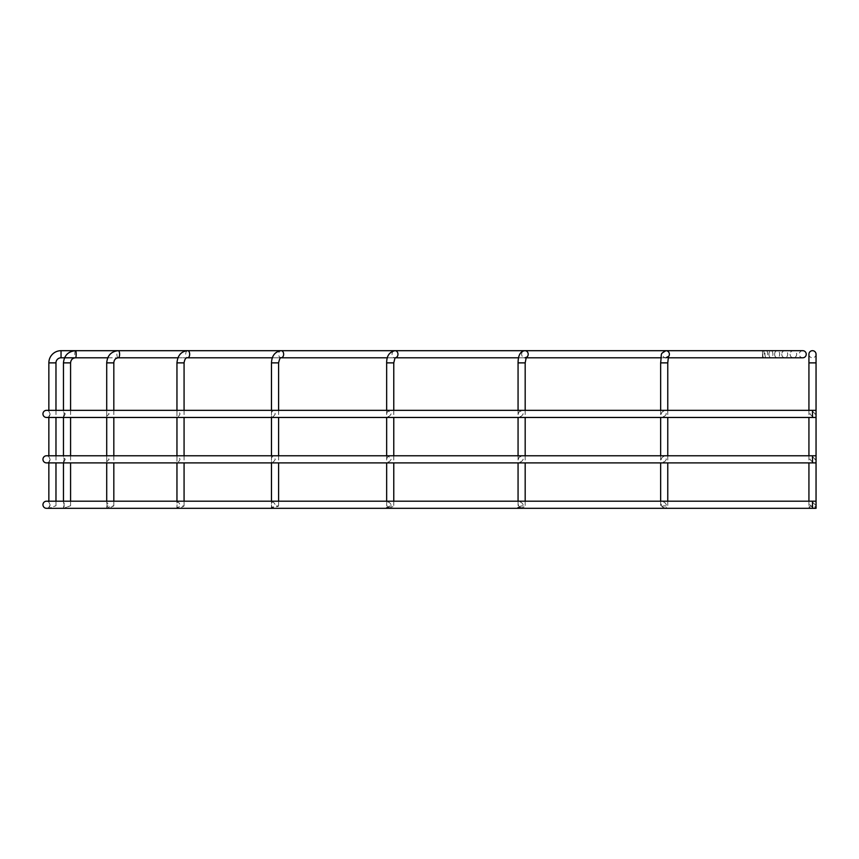 <?xml version="1.0" encoding="UTF-8"?>
<svg xmlns="http://www.w3.org/2000/svg" width="859" height="859" viewBox="0 0 859 859"><rect width="100%" height="100%" fill="white"/><g stroke="black" fill="none" stroke-linecap="round" stroke-linejoin="round"><path stroke-width="0.64" stroke-dasharray="4.29 3.22" d="M46.504 417.463A3.554 3.554 0 0 0 48.856 416.583L50.069 413.898L48.856 417.463M63.459 416.518L64.2 413.898L63.459 411.289L65.241 413.898L63.459 417.463M106.709 416.314L106.709 411.493L109.136 413.898L106.709 416.314L106.709 417.463M176.954 415.906L176.954 411.901C177.781 410.581 178.812 411.246 180.046 413.898C178.812 416.561 177.781 417.227 176.954 415.906L176.954 417.463M271.476 415.004L271.476 412.803C272.271 410.398 273.538 410.763 275.277 413.898C273.538 417.044 272.271 417.41 271.476 415.004L271.476 417.463M391.146 413.898C388.923 417.442 387.441 417.442 386.69 413.898C387.43 410.366 388.923 410.366 391.146 413.898M523.206 413.898C521.048 417.442 519.394 417.442 518.256 413.898C519.394 410.366 521.048 410.366 523.206 413.898M666.38 413.898C664.372 417.442 662.622 417.442 661.119 413.898C662.622 410.366 664.372 410.366 666.38 413.898M812.496 416.583L809.812 413.898L812.496 411.225L815.17 413.898L812.496 417.463M46.504 462.894A3.554 3.554 0 0 0 48.856 462.002L50.069 459.329L48.856 462.894M63.459 461.949L64.2 459.329L63.459 456.72L65.241 459.329L63.459 462.894M106.709 461.745L106.709 456.924L109.136 459.329L106.709 461.745L106.709 462.894M176.954 461.326L176.954 457.332C177.781 456.011 178.812 456.677 180.046 459.329C178.812 461.981 177.781 462.647 176.954 461.326L176.954 462.894M271.476 460.424L271.476 458.234C272.271 455.828 273.538 456.193 275.277 459.329C273.538 462.464 272.271 462.829 271.476 460.424L271.476 462.894M391.146 459.329C388.923 462.872 387.441 462.872 386.69 459.329C387.43 455.785 388.923 455.785 391.146 459.329M523.206 459.329C521.048 462.872 519.394 462.872 518.256 459.329C519.394 455.785 521.048 455.785 523.206 459.329M666.38 459.329C664.372 462.872 662.622 462.872 661.119 459.329C662.622 455.785 664.372 455.785 666.38 459.329M812.496 462.002L809.812 459.329L812.496 456.655L815.17 459.329L812.496 462.894M808.931 354.241A3.554 3.554 0 0 0 812.496 357.795A3.554 3.554 0 0 0 816.05 354.241A3.554 3.554 0 0 0 812.496 350.687A3.554 3.554 0 0 0 808.931 354.241A3.554 3.554 0 0 0 812.496 357.795A3.554 3.554 0 0 0 816.05 354.241M46.504 508.313A3.554 3.554 0 0 0 48.856 507.433L50.069 504.759L48.856 508.313L55.975 505.726L48.856 508.313M64.2 504.759L63.459 507.368L65.241 504.759L63.459 502.15L64.2 504.759M107.085 504.759L106.709 507.175L109.136 504.759L106.709 502.343L107.085 504.759M177.072 504.759L176.954 506.756C177.781 508.077 178.812 507.411 180.046 504.759C178.812 502.107 177.781 501.441 176.954 502.762L177.072 504.759M271.487 504.759L271.476 505.854C272.271 508.26 273.538 507.894 275.277 504.759C273.538 501.624 272.271 501.259 271.476 503.664L271.487 504.759M386.69 504.759C387.43 508.303 388.923 508.303 391.146 504.759C388.923 501.216 387.441 501.216 386.69 504.759M518.256 504.759C519.394 508.303 521.048 508.303 523.206 504.759C521.048 501.216 519.394 501.216 518.256 504.759M661.119 504.759C662.611 508.303 664.372 508.303 666.38 504.759C664.372 501.216 662.622 501.216 661.119 504.759M809.812 504.759L812.496 507.433L815.17 504.759L812.496 502.086L809.812 504.759M816.05 417.463L816.05 410.344L816.05 417.463M816.05 462.894L816.05 455.775L816.05 462.894M50.069 413.898A3.554 3.554 0 0 1 46.504 417.463A3.554 3.554 0 0 1 42.95 413.898A3.554 3.554 0 0 1 46.504 410.344A3.554 3.554 0 0 1 50.069 413.898L48.856 411.225L50.069 413.898M50.069 459.329A3.554 3.554 0 0 1 46.504 462.894A3.554 3.554 0 0 1 42.95 459.329A3.554 3.554 0 0 1 46.504 455.775A3.554 3.554 0 0 1 50.069 459.329L48.856 456.655L50.069 459.329M802.746 350.687A3.554 3.49 -90 0 0 799.257 354.241A3.554 3.49 -90 0 0 802.746 357.795M790.076 354.241A3.554 3.286 -90 0 0 793.372 357.795A3.554 3.286 -90 0 0 796.658 354.241A3.554 3.286 -90 0 0 793.372 350.687A3.554 3.286 -90 0 0 790.076 354.241M781.776 354.241A3.554 2.964 -90 0 0 784.729 357.795A3.554 2.964 -90 0 0 787.692 354.241A3.554 2.964 -90 0 0 784.729 350.687A3.554 2.964 -90 0 0 781.776 354.241M774.646 354.241A3.554 2.513 -90 0 0 777.159 357.795A3.554 2.513 -90 0 0 779.671 354.241A3.554 2.513 -90 0 0 777.159 350.687A3.554 2.513 -90 0 0 774.646 354.241M768.966 354.241A3.554 1.976 -90 0 0 770.942 357.795A3.554 1.976 -90 0 0 772.917 354.241A3.554 1.976 -90 0 0 770.942 350.687A3.554 1.976 -90 0 0 768.966 354.241M764.961 354.241A3.554 1.364 -90 0 0 766.325 357.795A3.554 1.364 -90 0 0 767.688 354.241A3.554 1.364 -90 0 0 766.325 350.687A3.554 1.364 -90 0 0 764.961 354.241M762.792 354.241A3.554 0.698 -90 0 0 763.479 357.795A3.554 0.698 -90 0 0 764.177 354.241A3.554 0.698 -90 0 0 763.479 350.687A3.554 0.698 -90 0 0 762.792 354.241M816.05 508.313L816.05 507.025C813.677 508.56 811.304 508.56 808.931 507.025C811.304 505.479 813.677 505.479 816.05 507.025M50.069 504.759A3.554 3.554 0 0 1 46.504 508.313A3.554 3.554 0 0 1 42.95 504.759A3.554 3.554 0 0 1 46.504 501.205A3.554 3.554 0 0 1 50.069 504.759L48.856 502.086L50.069 504.759M107.762 357.795L762.524 357.795L762.524 350.687L762.524 357.795M118.241 357.795A3.554 1.364 -90 0 1 116.888 354.241A3.554 1.364 -90 0 1 118.241 350.687L762.524 350.687M660.646 410.344L660.646 417.463M660.646 455.775L660.646 462.894M660.646 501.205L660.646 507.272C663.019 505.597 665.392 505.425 667.765 506.767C665.392 508.442 663.019 508.614 660.646 507.272M667.765 410.344L667.765 417.463M667.765 455.775L667.765 462.894M667.765 501.205L667.765 506.767M518.063 410.344L518.063 417.463M518.063 455.775L518.063 462.894M518.063 501.205L518.063 507.519C520.436 505.768 522.809 505.436 525.182 506.531L520.264 508.313M525.182 410.344L525.182 417.463M525.182 455.775L525.182 462.894M525.182 501.205L525.182 506.531M386.657 410.344L386.657 417.463M386.657 455.775L386.657 462.894M386.657 501.205L386.657 507.744C389.03 505.983 391.403 505.5 393.776 506.305L388.236 508.313M393.776 410.344L393.776 417.463M393.776 455.775L393.776 462.894M393.776 501.205L393.776 506.305M271.476 410.344L271.476 412.803M271.476 455.775L271.476 458.234M271.476 501.205L271.476 503.664M271.476 505.854L271.476 507.937C273.849 506.241 276.222 505.629 278.595 506.101L272.518 508.313M278.595 410.344L278.595 417.463M278.595 455.775L278.595 462.894M278.595 501.205L278.595 506.101M176.954 410.344L176.954 411.901M176.954 455.775L176.954 457.332M176.954 501.205L176.954 502.762M176.954 506.756L176.954 508.099C179.327 506.531 181.7 505.811 184.073 505.94C181.7 507.519 179.327 508.238 176.954 508.099M184.073 410.344L184.073 417.463M184.073 455.775L184.073 462.894M184.073 501.205L184.073 505.94M106.709 410.344L106.709 411.493M106.709 455.775L106.709 456.924M106.709 501.205L106.709 502.343M106.709 507.175L106.709 508.217C109.082 506.831 111.455 506.037 113.828 505.822C111.455 507.207 109.082 508.013 106.709 508.217M113.828 410.344L113.828 417.463M113.828 455.775L113.828 462.894M113.828 501.205L113.828 505.822M63.459 410.344L63.459 411.289M63.459 455.775L63.459 456.72M63.459 501.205L63.459 502.15M63.459 507.368L63.459 508.292L70.578 505.747L63.459 508.292M70.578 410.344L70.578 417.463M70.578 455.775L70.578 462.894M70.578 501.205L70.578 505.747M48.856 410.344L48.856 411.225A3.554 3.554 0 0 0 46.504 410.344M48.856 455.775L48.856 456.655A3.554 3.554 0 0 0 46.504 455.775M48.856 501.205L48.856 502.086A3.554 3.554 0 0 0 46.504 501.205M55.975 410.344L55.975 417.463M55.975 455.775L55.975 462.894M55.975 501.205L55.975 505.726M808.931 410.344L808.931 417.463M808.931 455.775L808.931 462.894M808.931 501.205L808.931 507.025M808.931 362.874L816.05 362.874M793.372 350.687L665.897 350.687A3.554 3.49 -90 0 0 662.396 354.241A3.554 3.49 -90 0 0 668.356 356.764M660.646 362.874L667.765 362.874M784.729 350.687L524.924 350.687A3.554 3.286 -90 0 0 521.638 354.241A3.554 3.286 -90 0 0 526.127 357.548M518.063 362.874L525.182 362.874M777.159 350.687L395.011 350.687A3.554 2.964 -90 0 0 392.048 354.241A3.554 2.964 -90 0 0 395.011 357.795A3.554 2.964 -90 0 0 395.258 357.784L395.011 357.795M386.657 362.874L393.776 362.874M770.942 350.687L281.14 350.687A3.554 2.513 -90 0 0 278.627 354.241A3.554 2.513 -90 0 0 281.14 357.795M271.476 362.874L278.595 362.874M766.325 350.687L187.692 350.687A3.554 1.976 -90 0 0 185.705 354.241A3.554 1.976 -90 0 0 187.692 357.795M176.954 362.874L184.073 362.874M106.709 362.874L113.828 362.874M75.485 350.687A3.554 0.698 -90 0 0 74.787 354.241A3.554 0.698 -90 0 0 75.485 357.795M63.459 362.874L70.578 362.874M812.496 508.313L812.496 507.433M48.856 362.874L55.975 362.874M61.043 350.687L61.043 357.795M812.496 502.086L812.496 501.205M812.496 456.655L812.496 455.775M812.496 411.225L812.496 410.344M665.897 357.795L668.13 357.795M524.924 357.795L526.009 357.795M660.936 357.795L793.372 357.795M518.589 357.795L784.729 357.795M387.366 357.795L777.159 357.795M272.335 357.795L770.942 357.795M177.92 357.795L766.325 357.795M108.009 357.795L763.479 357.795M118.241 350.687L763.479 350.687"/><path stroke-width="1.29" d="M42.95 413.898A3.554 3.554 0 0 0 46.504 417.463L812.496 417.463L812.496 410.344L46.504 410.344A3.554 3.554 0 0 0 42.95 413.898M42.95 459.329A3.554 3.554 0 0 0 46.504 462.894L812.496 462.894L812.496 455.775L46.504 455.775A3.554 3.554 0 0 0 42.95 459.329M816.05 501.205L812.496 501.205L812.496 508.313L816.05 508.313L816.05 354.241A3.554 3.554 0 0 0 812.496 350.687A3.554 3.554 0 0 0 808.931 354.241L808.931 410.344M812.496 501.205L46.504 501.205A3.554 3.554 0 0 0 42.95 504.759A3.554 3.554 0 0 0 46.504 508.313L812.496 508.313M107.762 357.795L61.043 357.795A5.068 5.068 0 0 0 55.975 362.874L48.856 362.874A12.187 12.187 0 0 1 61.043 350.687L802.746 350.687A3.554 3.49 -90 0 1 806.236 354.241A3.554 3.49 -90 0 1 802.746 357.795L668.13 357.795M667.765 410.344L667.765 362.874L660.646 362.874L660.646 410.344M660.646 417.463L660.646 455.775M660.646 462.894L660.646 501.205M667.765 417.463L667.765 455.775M667.765 462.894L667.765 501.205M525.182 410.344L525.182 362.874L518.063 362.874L518.063 410.344M518.063 417.463L518.063 455.775M518.063 462.894L518.063 501.205M520.264 508.313L518.063 507.519M525.182 417.463L525.182 455.775M525.182 462.894L525.182 501.205M393.776 410.344L393.776 362.874L386.657 362.874L386.657 410.344M386.657 417.463L386.657 455.775M386.657 462.894L386.657 501.205M388.236 508.313L386.657 507.744M393.776 417.463L393.776 455.775M393.776 462.894L393.776 501.205M278.595 410.344L278.595 362.874L271.476 362.874L271.476 410.344M271.476 417.463L271.476 455.775M271.476 462.894L271.476 501.205M272.518 508.313L271.476 507.937M278.595 417.463L278.595 455.775M278.595 462.894L278.595 501.205M184.073 410.344L184.073 362.874L176.954 362.874L176.954 410.344M176.954 417.463L176.954 455.775M176.954 462.894L176.954 501.205M177.555 508.313L176.954 508.099M184.073 417.463L184.073 455.775M184.073 462.894L184.073 501.205M113.828 410.344L113.828 362.874L106.709 362.874L106.709 410.344M106.709 417.463L106.709 455.775M106.709 462.894L106.709 501.205M113.828 417.463L113.828 455.775M113.828 462.894L113.828 501.205M70.578 410.344L70.578 362.874L63.459 362.874L63.459 410.344M63.459 417.463L63.459 455.775M63.459 462.894L63.459 501.205M70.578 417.463L70.578 455.775M70.578 462.894L70.578 501.205M48.856 362.874L48.856 410.344M48.856 417.463L48.856 455.775M48.856 462.894L48.856 501.205M55.975 362.874L55.975 410.344M55.975 417.463L55.975 455.775M55.975 462.894L55.975 501.205M808.931 417.463L808.931 455.775M808.931 462.894L808.931 501.205M816.05 362.874L808.931 362.874M668.356 356.764A3.554 3.49 -90 0 0 665.897 350.687C659.809 354.638 661.967 351.642 660.646 362.874M526.127 357.548A3.554 3.286 -90 0 0 524.924 350.687C520.436 351.191 518.149 355.261 518.063 362.874M518.589 357.795L395.247 357.795A3.554 2.964 -90 0 0 397.964 354.241A3.554 2.964 -90 0 0 395.011 350.687C389.406 351.922 386.614 355.991 386.657 362.874M278.595 362.874C279.54 358.826 280.388 357.14 281.14 357.795A3.554 2.513 -90 0 0 283.653 354.241A3.554 2.513 -90 0 0 281.14 350.687C275.052 351.599 271.831 355.669 271.476 362.874M184.073 362.874C184.696 359.105 185.909 357.408 187.692 357.795A3.554 1.976 -90 0 0 189.667 354.241A3.554 1.976 -90 0 0 187.692 350.687C181.249 351.31 177.673 355.379 176.954 362.874M113.828 362.874C114.022 359.867 115.493 358.171 118.241 357.795A3.554 1.364 -90 0 0 119.605 354.241A3.554 1.364 -90 0 0 118.241 350.687C111.198 351.449 107.354 355.508 106.709 362.874M70.578 362.874C70.9 359.76 72.532 358.074 75.485 357.795A3.554 0.698 -90 0 0 76.183 354.241A3.554 0.698 -90 0 0 75.485 350.687L118.241 350.687M61.043 357.795L61.043 350.687M63.459 362.874C64.167 355.476 68.172 351.417 75.485 350.687M816.05 417.463L812.496 417.463M816.05 462.894L812.496 462.894M526.009 357.795L660.936 357.795M281.14 357.795L387.366 357.795M187.692 357.795L272.335 357.795M118.241 357.795L177.92 357.795M75.485 357.795L108.009 357.795M393.776 362.874L395.011 357.795M525.182 362.874L526.277 357.312L524.924 357.795M667.765 362.874L668.463 356.41L665.897 357.795M816.05 455.775L812.496 455.775M816.05 410.344L812.496 410.344"/></g></svg>
